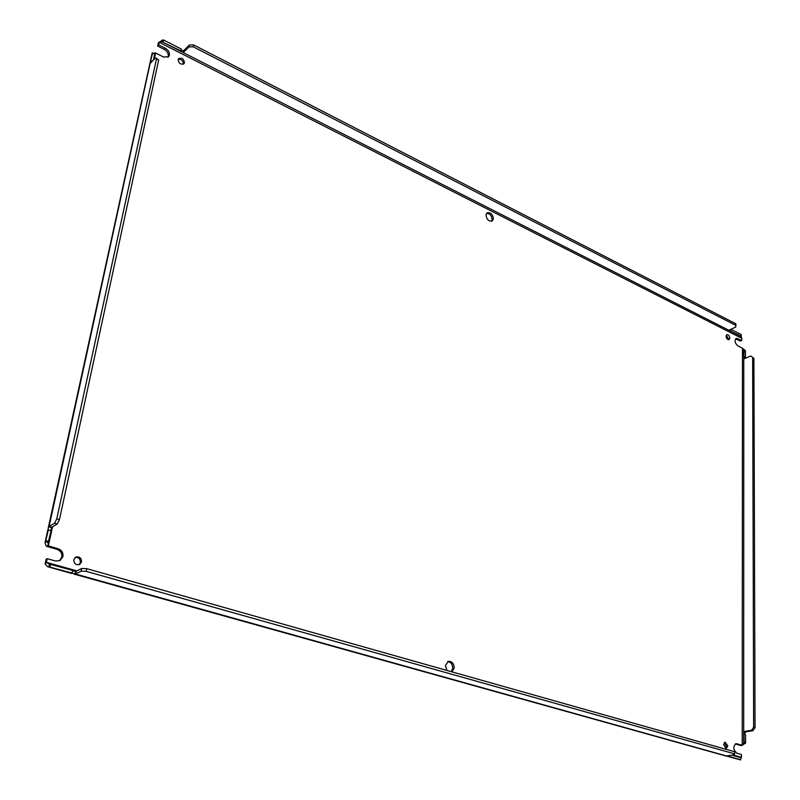<?xml version="1.0" encoding="UTF-8"?>
<svg xmlns="http://www.w3.org/2000/svg" width="800" height="800" viewBox="0 0 800 800"><rect width="100%" height="100%" fill="white"/><g stroke="black" fill="none" stroke-linecap="round" stroke-linejoin="round"><path stroke-width="1.2" d="M79.05 564.7L80.4 562.5C80.39 558.86 78.63 557.2 75.12 557.51M81.55 561.89L79.66 564.45C75.91 565.29 73.96 563.7 73.8 559.69L75.67 557.15C79.43 556.29 81.39 557.87 81.55 561.89M183.25 64.22L183.35 63.87C183.05 60.62 181.36 59.08 178.27 59.24M184.45 62.75L183.91 63.78C180.74 64.82 178.82 63.42 178.17 59.58L178.7 58.56C181.88 57.51 183.79 58.91 184.45 62.75M725.5 748.29L726.28 746.14L724.35 742.53M727.83 745.89L726.32 748.4L723.57 744.68L725.08 742.17L727.83 745.89M728.26 339.69L728.46 338.73L726.28 335.29M729.83 338.13L729.07 339.66C727.46 339.75 726.46 338.61 726.08 336.24L726.84 334.71C728.45 334.62 729.45 335.76 729.83 338.13M167.97 57.2L168.3 56.28C168.57 53.49 167.23 51.2 164.3 49.43L157.64 46.06L158.4 42.74L159.35 42.08L158.72 44.91L165.39 48.28C168.32 50.06 169.66 52.35 169.39 55.15L168.59 56.71L163.51 57.03L155.34 52.89L153.43 53.27M59.44 560.82L61.81 557.21C62.23 553.4 60.63 550.78 57.01 549.35L46.31 546.24L48.05 545.81L58.14 548.72C61.76 550.15 63.37 552.78 62.94 556.59L60.03 560.55L55.5 561.01L47.21 558.67L46.42 562.33L77.01 570.91M451.26 671.67L452.73 668.36C452.61 664.31 450.92 662.07 447.67 661.62M446.9 670.44L445.42 665.48L448.37 661.35C451.97 661.21 453.9 663.42 454.17 667.98L451.91 671.85M491.52 221.26L492.14 219.57C491.72 215.62 489.88 213.54 486.61 213.34M493.43 218.76L492.23 220.97C488.77 221.56 486.69 219.57 486 215.01L487.18 212.82C490.65 212.22 492.73 214.2 493.43 218.76M740.77 757.9L741.42 757.58L741.4 754.51L737 753.27C733.11 749.84 732.79 746.64 736.04 743.68L742.21 745.23L742.47 348.21L737.89 345.9C734.87 343.19 734.3 340.68 736.18 338.37L741.77 340.47L741.77 338.3L159.28 42.33M157.64 46.06L158.72 44.91M159.35 42.08L162.24 41.91L741.19 336.54L741.77 338.3M735.58 338.84L740.4 341.07L741.77 340.47M743.5 349.49L743.79 356.97L744.2 350.16L745.45 350.79L742.47 348.21M744.2 356.68L745.45 357.3L743.79 356.97L743.78 358.88L743.7 743.21L742.21 745.23M743.78 358.88L750.8 356.01L752.64 357.37L753.64 727.19L751.59 730.24L744.16 731.52L745.57 731.94L744.33 734.28M742.4 745.28L741.25 745.62L735.3 743.96M726.17 756.02L734.45 754.71L734.62 753.85L86.19 571.36L81.16 571.17L75.06 574.16L75.62 571.49L72.58 570.69M46.36 562.65L45.13 563.91L47.72 566.75L48.86 566.85L49.44 564.15L46.42 562.33M45.13 563.91L46.09 559.29L47.21 558.67M48.05 545.81L48.17 542.47L45.49 541.7L45.01 542.76L46.31 546.24M50.7 530.66L51.78 527.25L49.11 526.46L54.51 523.26L57.19 524.05L51.78 527.25M54.51 523.26L56.77 518.87L156.48 58.86L155.58 57.83L149.83 63.74L152.19 52.94L154.61 53.86L155.34 52.89M158.4 42.74L162.64 40.02L162.24 41.91L180.89 50.9L181.28 49.02L163.6 40L163.19 41.89M730.36 329.5L730.35 331.02L741.22 336.18L741.23 334.58L730.84 329.29L730.84 330.89M188.99 46.88L183.22 52.59L183.61 50.71L189.38 45L188.99 46.88L193.25 46.81L735.86 325.41L735.71 327.09L728.85 330.26M181 50.35L183.61 50.71M744.16 731.52L745.11 732.16M743.94 734.24L744.16 742.53L745.57 742.94L742.52 745.09M745.04 357.59L743.88 358.89M744.16 742.53L743.7 743.21L745.11 743.62M731.76 755.14L740.77 757.66L740.72 759.93L726.38 756.04M49.44 564.15L72.64 570.38L72.08 573.06L48.86 566.85L71.95 573.17M726.62 755.99L72.08 573.06M75.62 571.49L81.71 568.48L86.74 568.66L734.62 751.74L734.62 753.85M728.34 755.68L728.34 756.47L727.31 756.35M154.61 53.86L153.52 60M149.83 63.74L48.28 527.83L48.74 526.84L51.41 527.62M150.14 62.32L150.59 61.23L151.79 61.83M155.58 57.83L158.68 59.96L59.45 519.67L57.19 524.05M48.2 530.02L48.28 527.83M48.34 529.97L45.49 541.7L48.34 529.97L51.02 530.75L48.17 542.47M152.63 53L150.59 61.23L152.63 53L154.81 54.09M162.64 40.02L163.6 40M189.38 45L193.64 44.92L193.25 46.81M193.64 44.92L735.86 323.8L735.86 325.41M745.57 742.94L745.57 734.65L744.16 734.24M752.64 357.37L750.8 356.01M753.89 357.99L755.05 727.61L753.64 727.19M755.05 727.61L753 730.66L751.59 730.24M753 730.66L745.57 731.94M745.45 350.79L745.45 357.3M50.57 564.19L49.99 566.89M86.19 571.36L86.74 568.66M81.16 571.17L81.71 568.48M728.9 755.59L728.34 756.47L740.72 759.93M740.76 759.74L728.89 756.43M45.99 540.72L48.68 541.5M152.2 61.4L150.93 60.76M56.77 518.87L59.45 519.67M156.48 58.86L158.68 59.96M150.08 63.52L49.11 526.46M164.3 49.43L165.39 48.28M57.01 549.35L58.14 548.72M155.59 53.05L154.24 59.25M52.52 526.81L48.37 545.91M732.92 754.95L741.39 757.33M736.54 339.12L737.91 338.51M735.47 744L737.02 743.74M183.69 52.33L184.08 50.45M76.14 571.36L75.59 574.04M741.25 757.71L740.77 758.29M47.85 529.77L45.01 542.76M47.72 566.75L71.97 573.52M74.02 574.09L726.19 756.04"/></g></svg>
